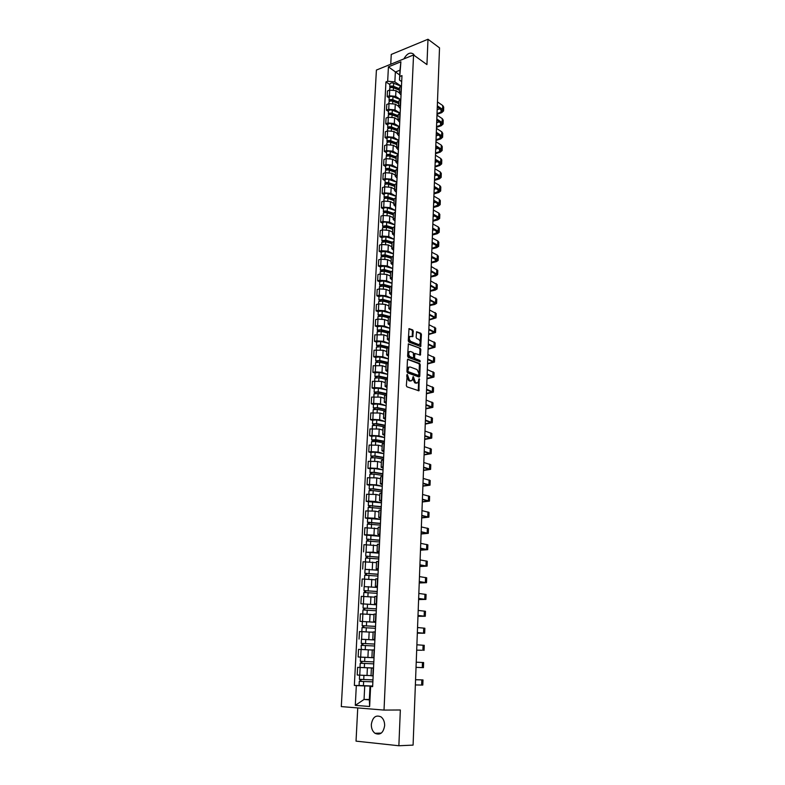 <?xml version="1.0" encoding="UTF-8"?>
<svg xmlns="http://www.w3.org/2000/svg" width="785" height="785" viewBox="0 0 785 785"><rect width="100%" height="100%" fill="white"/><g stroke="black" fill="none" stroke-linecap="round" stroke-linejoin="round"><path stroke-width="1.18" d="M407.278 374.406L406.336 385.592L406.944 386.828L418.935 390.793L419.219 378.723L417.826 382.815L415.569 382.717L413.293 376.584L411.889 380.686L409.584 380.588L407.278 374.406M371.334 724.427C371.276 728.372 372.492 731.326 374.985 733.288C380.146 735.486 383.365 732.945 384.64 725.674C384.679 721.768 383.482 718.834 381.049 716.891C375.858 714.635 372.62 717.147 371.334 724.427M413.273 331.113L412.674 329.886L409.014 328.621L408.269 340.818L408.867 342.054L420.721 346.548L421.427 334.479L420.838 333.262L416.59 331.741L416.138 337.285L416.727 338.512L418.64 339.287C420.318 340.739 420.613 342.407 419.543 344.301L418.425 344.478L410.898 341.475C409.201 340.023 408.887 338.335 409.966 336.422L412.812 336.677L413.273 331.113L412.459 331.28L411.86 330.043L408.867 328.807M413.548 54.97L426.942 64.586L427.992 39.25L439.522 47.865L413.087 745.112L398.868 745.75L400.34 709.983L384.022 710.082L413.548 54.97L376.408 70.061L341.298 706.588L384.022 710.082M408.131 359.128L407.444 359.873L406.944 371.619L407.543 372.855L419.092 377.055L419.759 376.3L420.22 364.711L419.632 363.484L407.709 359.206M407.601 356.154L408.367 343.85L420.24 348.314L420.829 349.531L420.377 355.114L414.931 353.456L414.539 357.411L415.128 358.637L419.946 360.482L420.171 361.797L408.21 357.391L407.601 356.154M357.744 707.933L356.037 741.138L398.868 745.75M427.992 39.25L391.254 54.45L390.744 64.233M371.02 675.757L373.15 675.914M373.523 668.055L360.148 667.486L359.756 675.159L371.03 675.6M359.756 675.159L357.195 675.012L357.597 667.358L367.822 667.76M373.523 668.163L371.393 668.045L373.523 668.113M360.148 667.486L357.597 667.358M374.023 657.673L371.904 657.565L374.023 657.644M373.827 661.902L364.642 661.48L364.848 657.33L374.023 657.771L358.137 656.976L374.023 657.712M374.396 649.96L372.276 649.911L371.904 657.565M362.621 649.538L372.267 650.009L358.529 649.381L358.137 656.976M374.887 639.706L372.777 639.52L374.896 639.539M361.777 639.275L374.877 639.912M375.259 631.915L373.14 631.935L372.777 639.52M373.13 632.268L359.451 631.562L359.059 639.088M375.74 621.887L373.64 621.632L375.76 621.583M375.721 622.319L359.981 621.347L375.73 622.26M376.123 614.027L374.013 614.106L373.64 621.632M373.984 614.635L360.364 613.89L359.981 621.347M376.594 604.224L374.504 603.891L376.614 603.783M376.564 604.823L360.884 603.763L376.564 604.764M376.977 596.296L374.867 596.433L374.504 603.891M374.828 597.159L361.277 596.365L360.884 603.763M377.428 586.709L375.358 586.307L377.457 586.13M364.142 586.621L377.399 587.406M377.82 578.712L375.721 578.938M375.672 579.83L362.17 578.996L361.797 586.326M378.262 569.341L376.201 568.87L378.301 568.634M365.035 569.37L378.223 570.195M378.655 561.275L376.555 561.56M376.506 562.649L363.062 561.766L362.69 569.037M379.096 552.11L377.045 551.58L379.135 551.286M365.908 552.257L373.12 552.169L379.047 553.131M379.479 543.985L377.399 544.339M377.33 545.604L363.946 544.682L363.573 551.884M379.911 535.036L377.879 534.428L379.96 534.075M366.772 535.301L364.456 534.889L366.938 534.752L373.954 535.144L379.861 536.204M380.303 526.843L378.223 527.255M378.154 528.697L364.829 527.736L364.456 534.889M380.725 518.1L378.704 517.433L380.774 517.021M367.635 518.473L365.329 518.021L367.812 517.865L374.798 518.257L380.666 519.415M381.127 509.848L379.047 510.279L378.704 517.433M378.969 511.938L375.142 511.153L365.702 510.927L365.329 518.021M381.53 501.301L379.518 500.565L381.588 500.104M368.489 501.792L366.193 501.301L368.665 501.105L375.623 501.507L381.461 502.763M381.932 492.98L379.861 493.52M379.773 495.315L375.976 494.462L366.566 494.265L366.193 501.301M382.334 484.639L380.332 483.845L382.393 483.325M369.342 485.238L367.056 484.708L369.519 484.492L376.447 484.894L382.256 486.249M382.737 476.269L380.666 476.868M380.578 478.821L376.79 477.908L367.419 477.731L367.056 484.708M383.129 468.115L381.137 467.261L383.198 466.683M370.186 468.822L367.91 468.262L370.363 468.007L377.261 468.419L383.041 469.872M383.531 459.686L381.471 460.344M381.363 462.463L377.605 461.492L368.263 461.335L367.91 468.262M383.914 451.728L381.932 450.816L383.983 450.178M371.02 452.543L368.754 451.944L371.197 451.66L378.066 452.082L383.826 453.632M384.316 443.24L382.266 443.957M382.158 446.243L378.409 445.213L369.107 445.075L368.754 451.944M384.689 435.479L382.727 434.507L384.778 433.811M371.845 436.391L369.588 435.753L372.031 435.449L378.87 435.871L384.591 437.51M385.101 426.932L383.051 427.707M382.933 430.151L379.204 429.061L369.941 428.944L369.588 435.753M385.464 419.357L383.512 418.326L385.553 417.581M372.659 420.377L370.422 419.7L372.846 419.367L379.665 419.798L385.366 421.525M385.877 410.751L383.836 411.585M383.708 414.186L379.999 413.038L370.775 412.949L370.422 419.7M386.24 403.362L384.287 402.273L386.328 401.478M373.474 404.481L371.246 403.775L373.67 403.411L380.45 403.853L386.122 405.668M386.652 394.708L384.611 395.591M384.473 398.358L380.784 397.141L371.599 397.082L371.246 403.775M386.995 387.505L385.062 386.357L387.093 385.513M374.288 388.722L372.07 387.976L374.474 387.584L381.235 388.035L386.877 389.939M387.417 378.792L385.376 379.734M385.239 382.648L381.569 381.382L372.414 381.333L372.07 387.976M387.751 371.766L385.827 370.559L387.849 369.676M375.083 373.081L372.875 372.306L375.279 371.884L382.01 372.345L387.633 374.337M388.173 363.004L386.141 364.004M385.994 367.066L382.344 365.741L373.218 365.712L372.875 372.306M388.506 356.154L386.583 354.899L388.604 353.957M375.878 357.567L373.689 356.763L376.074 356.311L382.786 356.773L388.369 358.853M388.928 347.343L386.897 348.393M386.75 351.601L383.109 350.228L374.023 350.218L373.689 356.763M389.242 340.67L387.339 339.355L389.36 338.374M376.672 342.182L374.484 341.338L376.869 340.867L383.551 341.328L389.105 343.487M377.86 331.329L377.291 330.112L381.294 329.7L389.664 331.81L387.653 332.909M387.486 336.265L383.865 334.832L374.818 334.852L374.484 341.338M389.978 325.314L388.084 323.94L390.096 322.91M377.448 326.913L375.279 326.04L377.654 325.53L384.307 326.01L389.841 328.248M390.41 316.404L388.398 317.552M388.232 321.045L384.621 319.564L377.987 319.083L375.613 319.603L375.279 326.04M390.714 310.065L388.83 308.652L390.832 307.563M378.233 311.763L376.064 310.85L378.429 310.33L385.062 310.811L390.567 313.127M391.146 301.116L389.134 302.313M388.958 305.954L385.376 304.413L378.762 303.932L376.398 304.462L376.064 310.85M391.44 294.944L389.566 293.472L391.568 292.344M378.998 296.73L376.839 295.788L379.204 295.238L385.808 295.729L391.283 298.133M391.872 285.946L389.87 287.192M389.684 290.97L386.122 289.38L379.528 288.89L377.173 289.449L376.839 295.788M392.157 279.941L390.292 278.42L392.294 277.252M379.763 281.815L377.614 280.844L379.969 280.265L386.544 280.765L392 283.238M392.598 270.894L390.596 272.189M390.41 276.104L386.858 274.465L380.293 273.975L377.948 274.554L377.614 280.844M392.873 265.055L391.018 263.485L393.01 262.268M380.519 267.008L378.39 266.017L380.735 265.418L387.28 265.909L392.716 268.47M393.314 255.969L391.322 257.313M391.126 261.356L387.584 259.668L381.049 259.168L378.713 259.776L378.39 266.017M393.589 250.287L391.744 248.668L393.727 247.403M381.274 252.328L379.145 251.298L381.49 250.68L388.006 251.18L393.413 253.81M394.021 241.152L392.039 242.545M391.833 246.716L388.31 244.979L381.804 244.478L379.469 245.106L379.145 251.298M394.286 235.628L392.451 233.959L394.433 232.654M382.02 237.757L379.901 236.697L382.236 236.049L388.732 236.56L394.109 239.268M394.727 226.453L392.745 227.886M392.539 232.193L389.036 230.407L382.55 229.897L380.225 230.554L379.901 236.697M394.983 221.085L393.157 219.368L395.13 218.024M382.756 223.293L380.656 222.214L382.982 221.537L389.448 222.057L394.806 224.834M395.434 211.862L393.452 213.343M393.236 217.779L389.752 215.953L383.296 215.433L380.97 216.111L380.656 222.214M395.679 206.651L393.864 204.895L395.826 203.501M383.492 208.938L381.402 207.829L383.718 207.142L390.165 207.652L395.493 210.508M396.121 197.388L394.158 198.919M393.933 203.482L390.459 201.598L384.022 201.078L381.716 201.784L381.402 207.829M396.366 192.335L394.561 190.519L396.523 189.097M384.228 194.7L382.138 193.561L384.444 192.845L390.871 193.375L396.18 196.299M396.817 183.033L394.845 184.603M394.62 189.283L391.165 187.36L384.758 186.83L382.452 187.556L382.138 193.561M397.053 178.117L395.257 176.262L397.21 174.8M384.954 180.57L382.874 179.402L385.17 178.666L391.568 179.196L396.857 182.189M397.495 168.785L395.542 170.394M395.306 175.202L391.862 173.23L385.484 172.7L383.178 173.446L382.874 179.402M397.73 164.016L395.944 162.122L397.887 160.611M385.671 166.538L383.6 165.35L385.896 164.585L392.264 165.125L397.524 168.186M398.181 154.635L396.219 156.293M395.983 161.219L392.559 159.198L386.2 158.668L383.904 159.433L383.6 165.35M398.397 150.013L396.621 148.08L398.564 146.53M386.377 152.614L384.326 151.397L386.612 150.622L392.951 151.162L398.191 154.292M398.849 140.603L396.896 142.301M396.661 147.344L393.246 145.284L386.907 144.744L384.63 145.529L384.326 151.397M399.065 136.129L397.298 134.137L399.241 132.557M387.093 138.798L385.042 137.561L387.319 136.757L393.638 137.296L398.858 140.495M399.516 126.67L397.573 128.416M397.328 133.568L393.933 131.468L387.613 130.918L385.347 131.733L385.042 137.561M399.732 122.332L397.966 120.311L399.899 118.682M387.79 125.09L385.749 123.814L388.025 122.99L394.325 123.539L399.379 126.719M400.183 112.854L398.24 114.63M397.985 119.899L394.61 117.75L388.32 117.2L386.053 118.035L385.749 123.814M400.389 108.654L398.633 106.583L400.566 104.925M388.487 111.47L386.455 110.185L388.722 109.341L394.992 109.89L399.81 112.991M400.841 99.126L398.908 100.951M398.643 106.328L395.277 104.14L389.017 103.591L386.76 104.444L386.455 110.185M401.037 95.063L399.29 92.964L401.223 91.266M389.183 97.958L387.162 96.643L389.419 95.78L395.669 96.339L400.252 99.361M401.498 85.516L399.565 87.371M399.3 92.865L395.954 90.638L389.713 90.079L387.456 90.952L387.162 96.643M372.659 686.09L364.731 685.943L364.054 699.455L369.333 699.847L370 686.276L372.649 686.326M369.352 699.484L364.054 699.455L355.291 705.352L356.321 685.57L364.731 685.943M370 686.276L370.608 686.492L369.637 706.5L355.291 705.352M401.685 81.581L399.477 80.09L399.957 70.189L395.355 72.034L394.865 81.895L387.672 81.247L385.945 81.934L354.349 685.442L356.321 685.57M387.672 81.247L388.428 66.853L400.899 61.789L399.477 80.09M370.608 686.492L372.639 686.63L401.969 75.605L400.203 76.312M414.294 55.509L413.666 54.253C410.349 51.82 407.081 53.37 403.863 58.904M399.722 75.026L388.428 66.853M394.865 81.895L400.723 85.85M359.324 685.54L354.349 685.442M389.87 84.554L385.945 81.934M369.637 706.5L369.333 699.847M399.957 70.189L400.899 61.789M406.797 374.916L406.826 376.78L408.769 380.715L409.584 380.588M410.81 381L408.769 380.715M416.766 383.119L414.755 382.844L412.832 378.939L412.812 377.104M418.248 390.763L418.748 379.273M418.817 376.957L419.406 364.848L418.817 363.632L407.572 359.373M407.896 370.854L408.318 371.717L418.444 375.416L418.974 373.464L417.07 369.558L410.162 366.988L408.808 367.233L407.896 370.854L407.081 370.991L407.503 371.854L408.318 371.717M417.914 375.505L407.503 371.854M409.063 367.056L407.994 367.38L407.14 369.549L407.955 369.411M407.081 370.991L407.14 369.549M408.229 344.036L420.24 348.314M419.7 355.075L420.014 349.688L419.425 348.471M414.519 353.535L413.862 354.271L413.724 357.558L414.313 358.784L419.946 360.482M419.504 361.699L419.131 360.619M410.506 351.503L409.368 351.7C408.259 353.642 408.563 355.33 410.28 356.783L412.959 357.803L413.646 357.067L413.185 352.543L410.506 351.503M409.505 351.601L408.553 351.857C407.444 353.79 407.749 355.487 409.466 356.93L410.28 356.783M412.145 357.95L409.466 356.93M412.145 336.647L412.459 331.28M410.094 336.333L409.162 336.588C408.072 338.502 408.386 340.18 410.084 341.632L410.898 341.475M418.621 344.546L410.084 341.632M420.053 346.509L420.613 334.636L420.034 333.419L416.442 331.937M361.061 675.228L364.338 675.375M367.351 675.492L359.736 675.159M372.963 679.888L359.393 679.339L359.608 675.159M372.865 681.831L360.747 681.38L361.178 679.467M372.865 681.861L359.295 681.321L359.991 681.311L360.089 679.398M372.659 686.031L359.079 685.511L359.295 681.321M361.08 681.409L359.991 681.311M415.569 679.741L422.987 679.918L415.569 679.712M415.373 684.942L422.801 685.069L422.987 679.918M364.642 661.48L360.325 661.284L360.531 657.143L364.848 657.33M373.532 667.996L364.328 667.613L364.534 663.453L373.729 663.855L361.669 663.315L362.101 661.372M364.534 663.453L360.217 663.246L360.914 663.276L361.012 661.323M364.328 667.613L360.011 667.407L360.217 663.246M361.993 663.335L360.914 663.276M374.68 644.092L361.237 643.386L361.453 639.284L374.877 639.971M374.68 644.063L361.237 643.386M362.905 645.378L363.004 643.455M374.582 646.006L361.139 645.329L361.355 649.489M372.267 650L360.923 649.45M361.826 645.339L361.924 643.455M416.04 667.358L423.429 667.652L423.615 662.54L422.467 662.491L422.281 667.613M416.227 662.197L422.467 662.491M421.82 650.245L416.688 650.147L421.82 650.245M416.894 644.799L424.243 645.319L424.057 650.382M375.524 626.43L362.15 625.645L362.356 621.573M375.524 626.381L362.15 625.645M363.818 627.578L363.906 625.694M375.436 628.304L362.052 627.568L361.846 631.621M373.13 632.239L370.893 632.092M364.26 631.689L363.239 631.66M362.739 627.549L362.827 625.733M376.368 608.924L363.053 608.041L363.259 604.008M376.368 608.846L363.053 608.041M364.711 609.925L364.799 608.09M376.28 610.75L362.955 609.955L362.748 613.909M373.984 614.626L373.424 614.586M363.641 609.906L363.73 608.169M377.202 591.566L363.946 590.595L364.152 586.591L377.399 587.465M377.202 591.458L363.946 590.595M365.604 592.42L365.692 590.624M377.114 593.342L363.847 592.489L363.651 596.355M364.534 592.41L364.613 590.742M417.335 633.102L423.292 633.191L417.355 632.671M417.355 632.612L424.675 633.25L417.335 633.152M417.541 627.539L424.862 628.226L424.675 633.24M417.973 616.215L423.92 616.205L418.003 615.548M418.003 615.46L425.293 616.264L417.973 616.294M418.189 610.426L425.47 611.279L425.293 616.254M418.611 599.465L424.528 599.347L418.64 598.572M418.65 598.435L425.902 599.416L418.601 599.573M418.837 593.45L426.078 594.471L425.902 599.397M378.027 574.345L364.829 573.285L365.035 569.321L378.223 570.253M378.036 574.208L364.829 573.285M366.477 575.062L366.566 573.315M377.938 576.082L364.731 575.169L364.544 578.947M365.417 575.071L365.496 573.472M419.239 582.853L425.136 582.637L419.278 581.724M419.288 581.567L426.5 582.696L419.239 582.98M419.475 576.612L426.687 577.789L426.51 582.676M378.851 557.271L365.712 556.133L365.908 552.189L379.037 553.18M378.851 557.115L365.712 556.133M367.36 557.85L367.439 556.143M378.762 558.969L365.614 557.998L365.427 561.687M366.291 557.87L366.369 556.339M419.867 566.368L425.745 566.054L419.916 565.023M419.926 564.827L427.109 566.113L419.857 566.525M420.112 559.911L427.275 561.255L427.109 566.083M379.655 540.335L366.585 539.118L366.781 535.203L379.852 536.263M379.665 540.149L366.585 539.118M368.224 540.777L368.312 539.109M379.577 541.993L366.487 540.963L366.301 544.574M367.164 540.806L367.243 539.354M420.485 550.02L426.343 549.608L420.544 548.45M420.554 548.215L427.697 549.667L420.475 550.197M420.74 543.348L427.874 544.839L427.697 549.637M380.47 523.546L368.096 522.506L367.449 522.241L367.645 518.385M380.48 523.33L367.449 522.241M380.656 519.474L367.645 518.365M369.087 523.85L369.166 522.221M380.391 525.155L367.351 524.076L367.174 527.598M368.028 523.899L368.096 522.506M421.103 533.8L426.942 533.29L421.162 532.004M421.172 531.749L428.286 533.349L421.094 533.996M421.359 526.921L428.463 528.57L428.286 533.309M381.265 506.884L368.302 505.501L368.499 501.664L381.461 502.822M381.274 506.649L368.302 505.501M369.931 507.071L370.02 505.481M381.186 508.464L368.204 507.345M368.891 507.12L368.95 505.795M421.712 517.698L427.531 517.109L421.78 515.696M421.8 515.411L428.875 517.168L421.702 517.923M421.977 510.613L429.042 512.419L428.875 517.119M382.06 490.37L372.532 488.918L369.804 489.222L369.156 488.908L369.342 485.12M382.069 490.105L373.307 488.77L369.156 488.908M382.256 486.308L373.503 484.953L369.352 485.091M370.785 490.419L370.863 488.869M381.981 491.901L373.218 490.576L369.058 490.703L368.891 494.069M369.735 490.478L369.804 489.222M422.31 501.733L428.119 501.046L422.399 499.525M422.409 499.201L429.454 501.105L422.301 501.978M422.595 494.452L429.621 496.395L429.454 501.056M382.844 473.983L373.366 472.442L370.638 472.786L370 472.442L370.186 468.684M382.854 473.698L374.141 472.276L370 472.442M383.041 469.93L374.327 468.488L370.186 468.665M371.619 473.904L371.697 472.393M382.776 475.484L374.043 474.071L369.902 474.228L369.735 477.515M370.579 473.983L370.638 472.786M422.919 485.895L428.698 485.11L423.007 483.472M423.017 483.128L430.033 485.169L422.909 486.16M423.203 478.408L430.2 480.498L430.033 485.12M383.629 457.724L374.19 456.095L371.472 456.477L370.834 456.114L371.02 452.396M383.639 457.42L374.955 455.918L370.834 456.114M383.816 453.681L375.142 452.17L371.02 452.366M372.453 457.527L372.532 456.056M383.551 459.186L374.867 457.694L370.736 457.91M371.413 457.616L371.472 456.477M423.507 470.176L429.277 469.312L423.606 467.556M423.625 467.173L430.602 469.371L423.498 470.47M423.802 462.493L430.769 464.73L430.602 469.312M384.395 441.602L371.658 439.914L371.854 436.195L375.956 435.969L384.591 437.569M384.414 441.278L375.77 439.698L371.658 439.914M373.277 441.288L373.356 439.845M384.326 443.034L375.681 441.455L371.57 441.71M372.247 441.376L372.296 440.307M424.106 454.574L429.846 453.622L424.214 451.758M424.224 451.346L431.171 453.681L424.086 454.898M424.4 446.704L431.338 449.079L431.171 453.622M385.17 425.607L375.809 423.812L372.483 423.851L372.679 420.161L376.761 419.906L385.356 421.584M385.18 425.264L376.584 423.606L372.483 423.851M374.102 425.176L374.17 423.772M384.885 426.962L376.496 425.352L372.394 425.598L372.237 428.639M373.061 425.274L373.12 424.263M424.685 439.1L430.415 438.069L424.803 436.087M424.822 435.646L431.73 438.118L424.675 439.443M424.999 431.043L431.897 433.555L431.73 438.059M385.926 409.75L376.614 407.857L373.935 408.357L373.307 407.915L373.483 404.285M385.945 409.377L377.379 407.641L373.307 407.915M386.122 405.727L377.565 403.971L373.493 404.255M374.906 409.191L374.975 407.827M384.944 410.918L377.291 409.368L373.209 409.682M373.886 409.299L373.935 408.357M425.274 423.743L430.975 422.624L425.391 420.534M425.411 420.073L432.29 422.683L425.254 424.106M425.588 415.5L432.457 418.15L432.29 422.615M386.681 394.011L377.418 392.039L374.739 392.569L374.111 392.098L374.298 388.516M386.701 393.619L378.174 391.803L374.111 392.098M386.877 389.998L378.36 388.163L374.298 388.477M375.711 393.334L375.779 392.009M385.229 395.032L378.085 393.521L374.023 393.854M374.69 393.462L374.739 392.569M425.853 408.514L431.534 407.307L425.98 405.109M426 404.618L432.839 407.366L425.833 408.887M426.167 400.075L433.006 402.872L432.849 407.287M387.437 378.399L378.203 376.339L375.534 376.908L374.916 376.417L375.102 372.855M387.456 377.977L378.969 376.093L374.916 376.417M387.623 374.386L379.145 372.483L375.102 372.816M376.515 377.614L376.584 376.319M385.671 379.302L378.88 377.791L374.828 378.164M375.495 377.742L375.534 376.908M426.422 393.393L432.093 392.108L426.559 389.802M426.579 389.281L433.389 392.157L426.402 393.795M426.746 384.778L433.555 387.702L433.399 392.088M388.183 362.905L378.988 360.766L376.329 361.375L375.711 360.864L375.897 357.332M388.202 362.474L379.744 360.501L375.711 360.864M388.369 358.912L379.93 356.93L375.897 357.293M377.31 362.013L377.369 360.747M386.24 363.72L379.665 362.199L375.623 362.552L375.485 365.31M376.29 362.15L376.329 361.375M426.991 378.38L432.643 377.016L427.138 374.612M427.158 374.062L433.938 377.075L426.971 378.812M427.325 369.598L434.095 372.649L433.938 376.996M388.487 347.431L379.763 345.322L377.114 345.959L376.506 345.429L376.682 341.926M388.938 347.078L380.519 345.047L376.506 345.429M389.105 343.545L380.705 341.495L376.682 341.877M378.095 346.528L378.154 345.302M386.583 354.899L386.907 348.304L380.44 346.725L376.417 347.147M377.085 346.676L377.114 345.959M427.56 363.494L433.192 362.052L427.707 359.54M427.727 358.961L434.478 362.101L427.54 363.936M427.894 354.535L434.635 357.715L434.478 362.022M388.693 332.045L380.539 329.994L377.899 330.671M389.841 328.307L381.471 326.177L377.467 326.648M378.87 331.172L378.929 329.985M387.653 332.987L381.206 331.368L377.202 331.82M428.119 348.717L433.732 347.196L428.276 344.576M428.296 343.977L435.018 347.245L428.1 349.178M428.463 339.581L435.175 342.888L435.018 347.156M389.036 316.816L381.304 314.795L378.674 315.501L378.066 314.922L378.242 311.478M389.86 316.522L382.06 314.491L378.066 314.922M390.567 313.186L382.236 310.988L378.242 311.429M379.646 315.943L379.704 314.775M388.389 317.807L381.971 316.139L377.977 316.62M378.645 316.1L378.674 315.501M428.669 334.047L434.272 332.447L428.846 329.739M428.855 329.111L435.547 332.506L428.649 334.528M429.022 324.745L435.704 328.179L435.557 332.408M389.497 301.715L382.069 299.703L379.44 300.449L378.841 299.841L379.018 296.436M390.165 301.381L382.815 299.389L378.841 299.841M391.283 298.182L382.992 295.916L379.018 296.387M380.411 300.822L380.47 299.693M389.115 302.745L382.737 301.028L378.753 301.528M379.41 300.998L379.44 300.449M429.228 319.495L434.802 317.817L429.395 315.011M429.415 314.353L436.077 317.866L429.209 319.995M429.581 310.026L436.234 313.578L436.077 317.778M390.037 286.76L382.825 284.739L380.205 285.514L379.606 284.886L379.783 281.511M390.567 286.368L383.571 284.405L379.606 284.886M392 283.297L383.737 280.961L379.783 281.452M381.176 285.828L381.235 284.729M389.841 287.81L383.482 286.034L379.518 286.564M380.175 286.005L380.205 285.514M429.768 305.041L435.332 303.295L429.945 300.39M429.974 299.713L436.607 303.344L434.674 304.492L429.748 305.561M430.141 295.415L436.754 299.085L436.607 303.245M429.935 300.802L430.563 300.665M390.645 271.934L383.571 269.893L380.96 270.697L380.362 270.05L380.539 266.694M391.038 271.492L384.316 269.54L380.362 270.05M392.706 268.529L384.483 266.125L380.539 266.635M381.932 270.943L381.991 269.883M390.557 272.984L384.238 271.159L380.283 271.718M430.317 290.705L435.861 288.88L430.494 285.877M430.523 285.181L437.127 288.939L435.204 290.126L430.298 291.245M430.69 280.922L437.274 284.71L437.127 288.831M430.474 286.496L431.367 286.289M391.322 257.245L384.316 255.154L381.706 255.988L381.117 255.321L381.294 251.995M391.578 256.744L385.052 254.791L381.117 255.321M393.413 253.869L385.229 251.406L381.294 251.936M382.688 256.185L382.737 255.145M391.273 258.275L384.974 256.391L381.039 256.98M430.857 276.467L436.382 274.573L431.043 271.482M431.073 270.756L437.637 274.632L435.724 275.859L430.837 277.026M431.23 266.527L437.795 270.433L437.647 274.524M431.014 272.297L432.142 272.022M392.029 242.683L385.052 240.524L382.452 241.397L381.873 240.71L382.04 237.413M392.157 242.123L385.788 240.151L381.873 240.71M394.109 239.327L385.955 236.795L382.04 237.355M383.423 241.525L383.482 240.524M391.98 243.674L385.71 241.741L381.785 242.359M431.387 262.347L436.902 260.375L431.583 257.195M431.613 256.45L437.157 259.246L438.158 260.434L436.244 261.709L431.367 262.916M431.77 252.25L437.304 255.066L438.305 256.263L438.158 260.326M431.544 258.196L432.898 257.853M392.736 228.219L385.778 226.021L383.198 226.914L382.609 226.208L382.776 222.94M392.794 227.621L386.514 225.629L382.609 226.208M394.806 224.893L386.681 222.292C384.65 221.861 383.345 222.057 382.786 222.881M384.169 226.993L384.218 226.021M392.686 229.191L386.436 227.208L382.53 227.846M431.927 248.315L437.412 246.284L432.123 243.007M432.152 242.241L437.667 245.116L438.668 246.333L436.754 247.658L431.897 248.914M432.309 238.071L437.824 240.966L438.815 242.202L438.668 246.225M432.074 244.204L433.634 243.792M393.432 213.873L386.505 211.616L383.934 212.549L383.345 211.822L383.512 208.575M393.462 213.255L387.24 211.224C385.209 210.782 383.914 210.979 383.345 211.822M395.493 210.566L387.407 207.907C385.376 207.466 384.081 207.672 383.522 208.516M384.895 212.568L384.944 211.616M393.383 214.815L387.162 212.784C385.131 212.343 383.826 212.549 383.266 213.383L383.266 213.441M432.447 234.401L437.922 232.291L432.653 228.935M432.692 228.141L438.177 231.094L439.168 232.35L437.265 233.714L432.427 235.009M432.849 224L438.334 226.973L439.315 228.239L439.178 232.232M432.604 230.319L434.35 229.838M394.119 199.635L387.221 197.329L384.66 198.281L384.081 197.535L384.248 194.327M394.149 198.998L387.957 196.917C385.935 196.466 384.64 196.672 384.081 197.535M396.17 196.348L388.124 193.63C386.102 193.179 384.807 193.385 384.248 194.258M385.631 198.242L385.671 197.329M394.08 200.548L387.878 198.468C385.857 198.026 384.562 198.232 384.002 199.086L384.002 199.155M432.977 220.585L438.432 218.407L433.183 214.953M433.222 214.138L438.687 217.17L439.669 218.465L437.775 219.869L432.947 221.213M433.369 210.037L438.835 213.088L439.816 214.383L439.678 218.338M433.124 216.523L435.047 215.983M394.806 185.515L387.937 183.15L385.376 184.132L384.974 180.177M394.835 184.848L388.673 182.728C386.652 182.267 385.366 182.483 384.807 183.366M396.847 182.248L388.84 179.461C386.819 179 385.533 179.215 384.974 180.108M386.348 184.043L386.397 183.15M394.767 186.388L388.595 184.269C386.573 183.808 385.288 184.024 384.728 184.907L384.728 184.975M433.497 206.867L438.933 204.62L433.712 201.088M433.742 200.254L439.188 203.354L440.169 204.679L438.275 206.121L433.467 207.515M433.899 196.171L439.335 199.302L440.316 200.636L440.179 204.551M433.644 202.834L435.724 202.226M395.483 171.483L388.653 169.069L386.102 170.09L385.523 169.305L385.69 166.135M395.522 170.806L389.38 168.638C387.368 168.167 386.083 168.392 385.523 169.305M397.524 168.245L389.546 165.399C387.535 164.929 386.249 165.154 385.69 166.077M387.064 169.943L387.113 169.079M395.444 172.337L389.301 170.168C387.29 169.697 386.004 169.923 385.445 170.826L385.445 170.894M434.007 193.247L439.433 190.941L434.233 187.321M434.272 186.457L439.688 189.636L440.67 190.99L438.776 192.482L433.987 193.905M434.419 182.414L439.835 185.613L440.807 186.977L440.67 190.873M434.164 189.254L436.391 188.577M396.16 157.569L389.35 155.106L386.809 156.146L386.406 152.212M396.189 156.872L390.086 154.655C388.084 154.184 386.799 154.41 386.24 155.342M398.191 154.341L390.243 151.446C388.241 150.965 386.966 151.201 386.406 152.143M387.78 155.94L387.819 155.116M396.121 158.384L390.008 156.176C388.006 155.705 386.72 155.93 386.161 156.863L386.161 156.931M434.527 179.726L439.924 177.361L434.753 173.652M434.782 172.769L440.189 176.017L441.16 177.41L439.276 178.931L434.498 180.403M434.939 168.755L440.336 172.023L441.298 173.426L441.16 177.282M434.674 175.761L437.039 175.026M396.768 143.733L390.057 141.241L387.976 142.154M396.867 143.047L390.783 140.78C388.781 140.299 387.505 140.535 386.956 141.486L387.525 142.311M398.849 140.554L390.94 137.601C388.948 137.11 387.672 137.346 387.113 138.307L387.113 138.376M388.487 142.056L388.526 141.251M396.788 144.548L390.704 142.291C388.712 141.8 387.437 142.036 386.877 142.998L386.868 143.066M435.027 166.302L439.031 165.036L440.414 163.869L435.263 160.081M435.302 159.178L440.679 162.505L441.641 163.928L439.767 165.488L435.008 166.999M435.449 155.194L440.827 158.531L441.788 159.963L441.651 163.79M435.184 162.367L437.667 161.563M397.495 130.045L390.744 127.484L389.007 128.298M397.534 129.319L391.47 127.013C389.488 126.522 388.212 126.758 387.653 127.739L388.183 128.554M399.261 126.768L391.627 123.853C389.645 123.353 388.379 123.598 387.819 124.579L387.81 124.658M397.455 130.81L391.391 128.505C389.409 128.014 388.133 128.259 387.584 129.231L387.574 129.309M435.538 152.977L439.522 151.672L440.905 150.484L435.773 146.618M435.812 145.696L441.17 149.081L442.132 150.534L440.257 152.133L435.508 153.693M435.96 141.732L441.307 145.146L442.269 146.609L442.132 150.406M435.685 149.071L438.295 148.208M398.152 116.435L391.43 113.825L389.87 114.59M398.191 115.689L392.157 113.344C390.174 112.844 388.909 113.089 388.359 114.09L388.84 114.904M399.624 113.06L392.314 110.204C390.341 109.704 389.075 109.949 388.516 110.96L388.516 111.028M398.142 116.641L397.318 116.111M398.123 117.171L392.078 114.826C390.106 114.325 388.84 114.571 388.281 115.572L388.281 115.65M436.038 139.75L440.012 138.405L441.396 137.198L436.283 133.244M436.323 132.302L441.651 135.756L442.612 137.247L440.738 138.886L436.009 140.476M436.47 128.377L441.798 131.851L442.75 133.342L442.612 137.11M436.185 135.864L438.903 134.941M398.809 102.923L392.117 100.264L390.508 101.02M398.849 102.168L392.834 99.773C390.871 99.263 389.605 99.518 389.046 100.549L389.497 101.343M400.026 99.469L392.991 96.663C391.028 96.143 389.762 96.408 389.213 97.428L389.203 97.507M398.8 103.218L397.622 102.452M398.78 103.64L392.765 101.255C390.793 100.745 389.527 101 388.977 102.021L388.967 102.089M436.538 126.611L440.493 125.237L441.876 124.001L436.784 119.968M436.823 119.006L442.132 122.538L443.083 124.05L441.229 125.728L436.509 127.356M436.97 115.11L442.279 118.653L443.221 120.174L443.093 123.912M436.686 122.764L439.502 121.773M399.457 89.519L392.794 86.811L391.156 87.547M399.496 88.744L393.511 86.311C391.548 85.791 390.292 86.056 389.743 87.096L390.155 87.891M400.468 85.997L393.668 83.22C391.705 82.7 390.449 82.965 389.9 84.005L389.89 84.083M399.447 89.902L397.946 88.901M399.428 90.197L393.442 87.773C391.479 87.253 390.214 87.518 389.664 88.558L389.664 88.636M437.029 113.57L440.974 112.167L442.347 110.901L437.284 106.789M437.323 105.808L442.612 109.4L443.554 110.95L441.7 112.657L437 114.335M437.471 101.932L442.75 105.543L443.702 107.103L443.564 110.803M437.176 109.743L440.1 108.693M389.017 103.591L388.722 109.341M388.32 117.2L388.025 122.99M387.613 130.918L387.319 136.757M386.907 144.744L386.612 150.622M386.2 158.668L385.896 164.585M385.484 172.7L385.17 178.666M384.758 186.83L384.444 192.845M384.022 201.078L383.718 207.142M383.296 215.433L382.982 221.537M382.55 229.897L382.236 236.049M381.804 244.478L381.49 250.68M381.049 259.168L380.735 265.418M380.293 273.975L379.969 280.265M379.528 288.89L379.204 295.238M378.762 303.932L378.429 310.33M377.987 319.083L377.654 325.53M377.202 334.361L376.869 340.867M376.417 349.757L376.074 356.311M375.623 365.28L375.279 371.884M374.818 380.931L374.474 387.584M374.013 396.7L373.67 403.411M373.199 412.596L372.846 419.367M372.375 428.63L372.031 435.449M371.55 444.781L371.197 451.66M370.716 461.07L370.363 468.007M369.872 477.496L369.519 484.492M369.028 494.059L368.665 501.105M368.175 510.75L367.812 517.865M367.311 527.589L366.938 534.752M366.438 544.564L366.065 551.796M365.565 561.687L365.192 568.968M364.682 578.947L364.299 586.297M363.789 596.355L363.406 603.763M362.886 613.909L362.503 621.386M361.983 631.621L361.6 639.157M361.071 649.48L360.678 657.084M389.713 90.079L389.419 95.78M395.954 90.638L395.669 96.339M395.277 104.14L394.992 109.89M400.546 99.244L400.272 105.033M394.61 117.75L394.325 123.539M399.889 112.962L399.604 118.79M393.933 131.468L393.638 137.296M399.222 126.777L398.937 132.655M393.246 145.284L392.951 151.162M398.554 140.701L398.27 146.628M392.559 159.198L392.264 165.125M397.877 154.733L397.593 160.709M391.862 173.23L391.568 179.196M397.2 168.873L396.916 174.888M391.165 187.36L390.871 193.375M396.513 183.131L396.219 189.185M390.459 201.598L390.165 207.652M395.826 197.486L395.532 203.59M389.752 215.953L389.448 222.057M395.13 211.95L394.835 218.112M389.036 230.407L388.732 236.56M394.423 226.541L394.129 232.743M388.31 244.979L388.006 251.18M393.717 241.231L393.422 247.481M387.584 259.668L387.28 265.909M393.01 256.047L392.706 262.347M386.858 274.465L386.544 280.765M392.294 270.972L391.99 277.321M386.122 289.38L385.808 295.729M391.568 286.015L391.264 292.422M385.376 304.413L385.062 310.811M390.842 301.185L390.528 307.632M384.621 319.564L384.307 326.01M390.106 316.473L389.792 322.969M383.865 334.832L383.551 341.328M389.36 331.878L389.046 338.433M383.109 350.228L382.786 356.773M388.614 347.412L388.3 354.015M382.344 365.741L382.01 372.345M387.859 363.062L387.545 369.725M381.569 381.382L381.235 388.035M387.103 378.851L386.779 385.563M380.784 397.141L380.45 403.853M386.338 394.757L386.014 401.527M379.999 413.038L379.665 419.798M385.563 410.8L385.239 417.63M379.204 429.061L378.87 435.871M384.787 426.971L384.454 433.86M378.409 445.213L378.066 452.082M384.002 443.28L383.669 450.217M377.605 461.492L377.261 468.419M383.217 459.716L382.874 466.712M376.79 477.908L376.447 484.894M382.413 476.299L382.079 483.354M375.976 494.462L375.623 501.507M381.608 493.009L381.274 500.123M375.142 511.153L374.798 518.257M380.803 509.867L380.46 517.04M374.317 527.981L373.954 535.144M379.989 526.863L379.636 534.094M373.474 544.947L373.12 552.169M379.165 544.005L378.812 551.296M372.63 562.06L372.267 569.341M378.331 561.285L377.977 568.644M371.776 579.32L371.413 586.66M377.487 578.722L377.134 586.14M370.912 596.718L370.549 604.126M376.643 596.296L376.29 603.783M370.049 614.262L369.676 621.73M375.789 614.027L375.426 621.573M369.166 631.964L368.793 639.5M374.936 631.915L374.563 639.53M368.283 649.813L367.91 657.408M374.062 649.951L373.699 657.634M367.4 667.819L367.017 675.483M373.189 668.143L372.816 675.895M401.204 85.624L400.929 91.374M406.826 376.78L407.65 376.643M409.741 381.068L410.555 380.931M412.89 377.575L413.705 377.438M412.832 378.939L413.656 378.802M414.755 382.844L415.569 382.717M415.707 383.188L416.531 383.06M418.817 379.714L419.632 379.577M418.395 390.224L419.21 390.096M406.885 375.407L407.709 375.269M418.817 363.632L419.632 363.484M419.406 364.848L420.22 364.711M418.945 376.437L419.759 376.3M417.63 375.554L418.444 375.416M420.014 349.688L420.829 349.531M419.818 354.594L420.632 354.447M413.862 354.271L414.676 354.123M413.724 357.558L414.539 357.411M414.313 358.784L415.128 358.637M412.253 336.196L413.067 336.029M417.62 344.635L418.425 344.478M420.034 333.419L420.838 333.262M420.613 334.636L421.427 334.479M420.161 346.048L420.976 345.891M411.86 330.043L412.674 329.886M363.73 679.574L363.936 675.385M363.416 685.756L363.632 681.557M421.83 679.908L421.643 685.079M365.535 643.553L365.741 639.432M365.231 649.627L365.437 645.496M423.095 645.211L422.909 650.284M366.428 625.763L366.634 621.681M366.124 631.778L366.33 627.696M367.311 608.139L367.517 604.087M367.017 614.056L367.223 610.053M368.194 590.654L368.391 586.64M367.9 596.482L368.096 592.547M423.723 628.069L423.537 633.102M424.342 611.064L424.155 616.068M424.95 594.206L424.773 599.161M369.068 573.315L369.264 569.331M368.773 579.055L368.97 575.199M425.558 577.475L425.382 582.401M369.931 556.123L370.127 552.179M369.647 561.775L369.833 557.988M426.167 560.892L425.99 565.769M424.263 565.691L424.243 566.25M370.785 539.079L370.981 535.164M370.5 544.633L370.687 540.924M426.765 544.427L426.589 549.274M424.871 549.196L424.852 549.853M371.629 522.172L371.825 518.286M371.354 527.638L371.54 524.007M427.364 528.109L427.187 532.907M425.48 532.838L425.45 533.574M372.473 505.403L372.669 501.556M372.198 510.79L372.384 507.218M427.953 511.908L427.776 516.667M426.069 516.599L426.039 517.433M373.307 488.77L373.503 484.953M373.042 494.079L373.218 490.576M428.541 495.845L428.365 500.565M426.667 500.496L426.628 501.409M374.141 472.276L374.327 468.488M373.876 477.496L374.043 474.071M429.12 479.9L428.944 484.59M427.256 484.522L427.217 485.522M374.955 455.918L375.142 452.17M374.7 461.06L374.867 457.694M429.689 464.082L429.523 468.733M427.835 468.674L427.796 469.754M375.77 439.698L375.956 435.969M375.515 444.752L375.681 441.455M430.268 448.392L430.101 453.014M428.414 452.945L428.374 454.113M376.584 423.606L376.761 419.906M376.329 428.581L376.496 425.352M430.828 432.829L430.661 437.402M428.993 437.343L428.944 438.589M377.379 407.641L377.565 403.971M377.134 412.537L377.291 409.368M431.397 417.385L431.23 421.928M429.562 421.859L429.513 423.193M378.174 391.803L378.36 388.163M377.938 396.621L378.085 393.521M431.956 402.057L431.789 406.561M430.131 406.502L430.082 407.906M378.969 376.093L379.145 372.483M378.723 380.833L378.88 377.791M432.506 386.848L432.349 391.313M430.69 391.254L430.641 392.745M379.744 360.501L379.93 356.93M379.508 365.182L379.665 362.199M433.055 371.756L432.898 376.192M431.25 376.133L431.191 377.693M380.519 345.047L380.705 341.495M380.293 349.639L380.44 346.725M433.605 356.773L433.438 361.178M431.799 361.12L431.74 362.758M381.294 329.7L381.471 326.177M381.068 334.233L381.206 331.368M434.144 341.917L433.987 346.283M432.349 346.224L432.29 347.941M382.06 314.491L382.236 310.988M381.834 318.936L381.971 316.139M434.684 327.168L434.527 331.505M432.898 331.447L432.829 333.233M382.815 299.389L382.992 295.916M382.599 303.766L382.737 301.028M435.214 312.528L435.057 316.826M433.438 316.777L433.369 318.632M383.571 284.405L383.737 280.961M383.355 288.723L383.482 286.034M435.744 297.996L435.587 302.274M433.968 302.215L433.899 304.148M384.316 269.54L384.483 266.125M384.1 273.788L384.238 271.159M436.264 283.581L436.117 287.82M434.507 287.771L434.429 289.763M385.052 254.791L385.229 251.406M384.846 258.971L384.974 256.391M436.794 269.275L436.637 273.474M435.037 273.425L434.959 275.496M385.788 240.151L385.955 236.795M385.582 244.263L385.71 241.741M437.304 255.066L437.157 259.246M435.557 259.197L435.479 261.326M386.514 225.629L386.681 222.292M386.318 229.671L386.436 227.208M437.824 240.966L437.667 245.116M436.077 245.067L435.999 247.265M387.24 211.224L387.407 207.907M387.044 215.198L387.162 212.784M438.334 226.973L438.177 231.094M436.597 231.045L436.509 233.302M387.957 196.917L388.124 193.63M387.761 200.832L387.878 198.468M438.835 213.088L438.687 217.17M437.108 217.121L437.019 219.447M388.673 182.728L388.84 179.461M388.477 186.575L388.595 184.269M439.335 199.302L439.188 203.354M437.618 203.305L437.53 205.699M389.38 168.638L389.546 165.399M389.193 172.425L389.301 170.168M439.835 185.613L439.688 189.636M438.118 189.587L438.03 192.04M390.086 154.655L390.243 151.446M389.89 158.384L390.008 156.176M440.336 172.023L440.189 176.017M438.629 175.977L438.53 178.489M390.783 140.78L390.94 137.601M390.596 144.45L390.704 142.291M440.827 158.531L440.679 162.505M439.119 162.456L439.031 165.036M389.183 128.23L389.223 127.494M391.47 127.013L391.627 123.853M391.293 130.614L391.391 128.505M441.307 145.146L441.17 149.081M439.62 149.042L439.522 151.672M389.88 114.59L389.919 113.835M392.157 113.344L392.314 110.204M391.98 116.886L392.078 114.826M441.798 131.851L441.651 135.756M440.11 135.717L440.012 138.405M390.567 101.01L390.606 100.284M392.834 99.773L392.991 96.663M392.657 103.257L392.765 101.255M442.279 118.653L442.132 122.538M440.591 122.489L440.493 125.237M391.254 87.528L391.283 86.831M393.511 86.311L393.668 83.22M393.344 89.735L393.442 87.773M442.75 105.543L442.612 109.4M441.082 109.36L440.974 112.167M374.985 733.288L381.284 733.092M399.575 87.223L399.29 92.964M371.393 668.045L371.02 675.767M375.721 578.908L375.358 586.307M376.564 561.54L376.201 568.87M377.399 544.309L377.045 551.58M378.223 527.226L377.879 534.428M379.861 493.48L379.518 500.565M380.666 476.819L380.332 483.845M381.471 460.285L381.137 467.261M382.266 443.898L381.932 450.816M383.06 427.639L382.727 434.507M383.836 411.517L383.512 418.326M384.611 395.522L384.287 402.273M385.386 379.655L385.062 386.357M386.151 363.916L385.827 370.559M387.653 332.82L387.339 339.355M388.398 317.454L388.084 323.94M389.144 302.215L388.83 308.652M389.88 287.094L389.566 293.472M390.606 272.091L390.292 278.42M391.322 257.205L391.018 263.485M392.039 242.428L391.744 248.668M392.755 227.778L392.451 233.959M393.462 213.235L393.157 219.368M394.158 198.801L393.864 204.895M394.855 184.475L394.561 190.519M395.542 170.267L395.257 176.262M396.229 156.166L395.944 162.122M396.906 142.163L396.621 148.08M397.583 128.279L397.298 134.137M398.25 114.492L397.966 120.311M398.917 100.804L398.633 106.583M407.994 367.38L408.808 367.233M414.117 353.603L414.931 353.456M408.553 351.857L409.368 351.7M409.162 336.588L409.966 336.422M368.037 510.76L368.214 507.316M370.579 461.089L370.746 457.881M371.413 444.801L371.57 441.67M373.061 412.616L373.218 409.642M373.876 396.719L374.023 393.815M374.68 380.951L374.828 378.125M376.28 349.786L376.417 347.098M377.291 330.112L377.467 326.599M377.065 334.39L377.202 331.78M377.85 319.112L377.977 316.571M378.625 303.962L378.753 301.479M379.4 288.919L379.518 286.515M380.166 274.004L380.283 271.659M380.921 259.197L381.039 256.921M381.677 244.508L381.785 242.3M382.423 229.936L382.53 227.787M383.159 215.473L383.266 213.383M383.894 201.117L384.002 199.086M384.63 186.869L384.728 184.907M385.347 172.739L385.445 170.826M386.073 158.707L386.161 156.863M386.956 141.486L387.113 138.307M386.779 144.783L386.877 142.998M387.653 127.739L387.819 124.579M387.496 130.967L387.584 129.231M388.359 114.09L388.516 110.96M388.192 117.25L388.281 115.572M389.046 100.549L389.213 97.428M388.889 103.64L388.977 102.021M389.743 87.096L389.9 84.005M389.586 90.128L389.664 88.558"/></g></svg>
